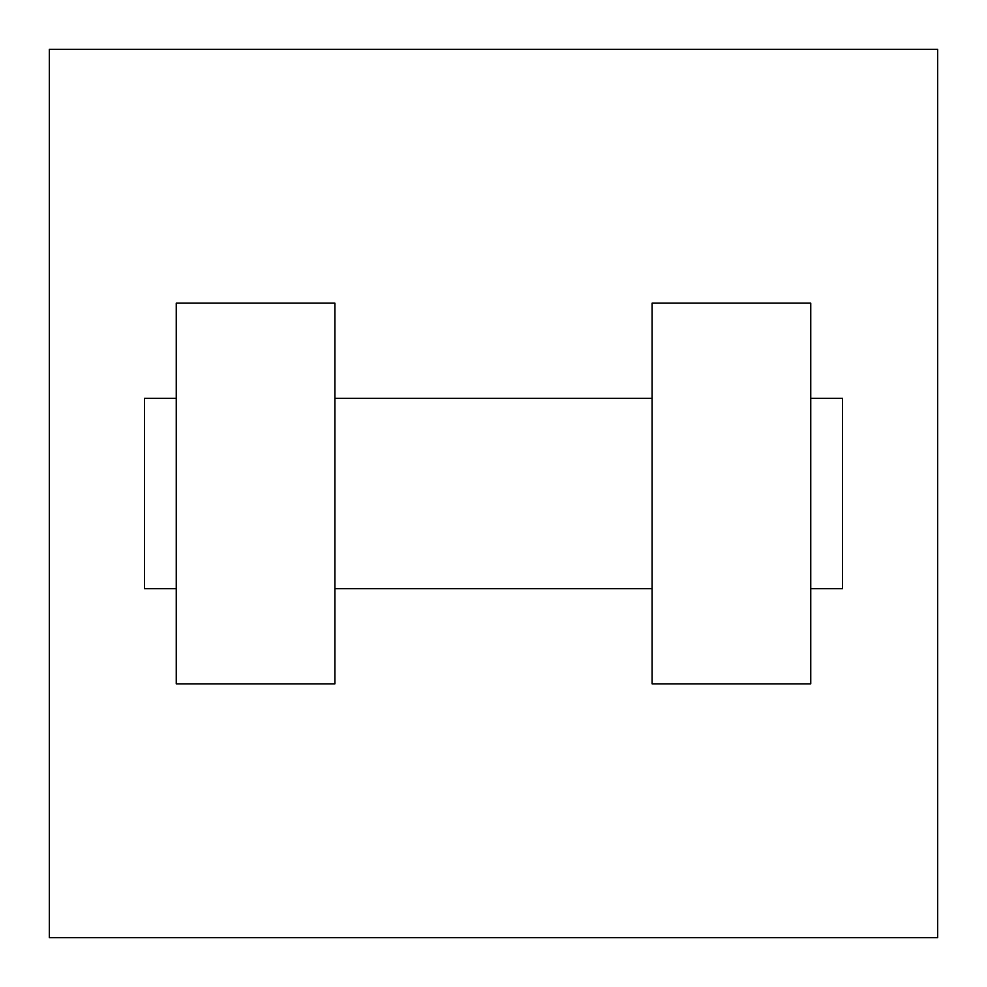 <?xml version="1.0" encoding="UTF-8"?>
<svg xmlns="http://www.w3.org/2000/svg" width="987" height="987" viewBox="0 0 987 987"><rect width="100%" height="100%" fill="white"/><g stroke="black" fill="none" stroke-linecap="round" stroke-linejoin="round"><path stroke-width="1.48" d="M937.65 49.35L937.65 937.65L49.35 937.65L49.35 49.35L937.65 49.35M652.123 303.145L652.123 683.855L810.746 683.855L810.746 303.145L652.123 303.145M334.877 683.855L334.877 303.145L176.254 303.145L176.254 683.855L334.877 683.855M810.746 588.671L842.479 588.671L842.479 398.329L810.746 398.329M176.254 398.329L144.521 398.329L144.521 588.671L176.254 588.671M652.123 398.329L334.877 398.329M652.123 588.671L334.877 588.671"/></g></svg>
